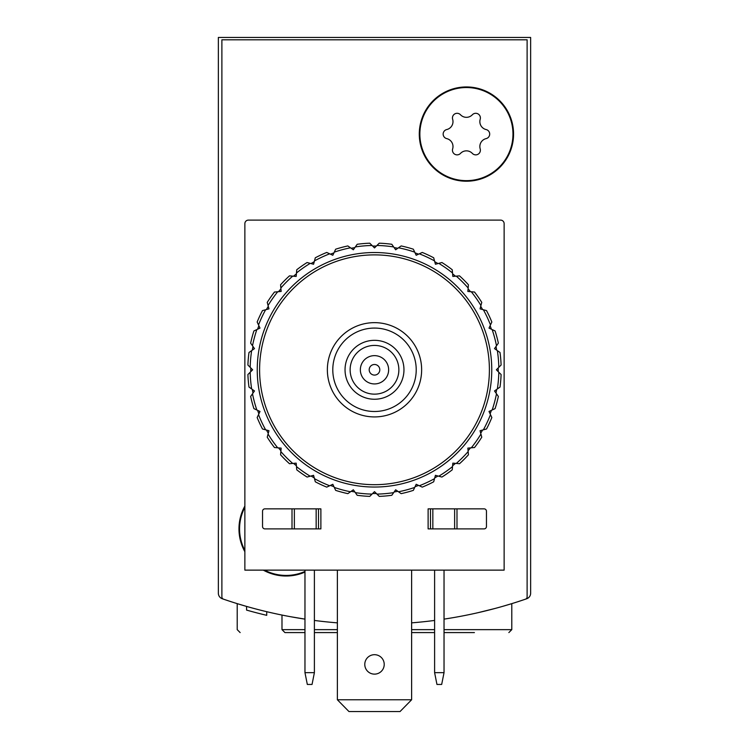 <?xml version="1.0" encoding="UTF-8"?>
<svg xmlns="http://www.w3.org/2000/svg" width="749" height="749" viewBox="0 0 749 749"><rect width="100%" height="100%" fill="white"/><g stroke="black" fill="none" stroke-linecap="round" stroke-linejoin="round"><path stroke-width="1.12" d="M218.352 532.417L218.352 593.189A5.889 5.889 0 0 0 222.313 598.76A465.504 465.504 0 0 0 267.88 611.97M481.12 611.97A465.504 465.504 0 0 0 526.687 598.76A5.889 5.889 0 0 0 530.648 593.189L530.648 37.45L218.352 37.45L218.352 593.189M444.035 619.123A465.504 465.504 0 0 0 525.526 599.163A2.359 2.359 0 0 0 527.118 596.934L527.118 39.809L221.882 39.809L221.882 596.934A2.359 2.359 0 0 0 223.474 599.163A465.504 465.504 0 0 0 304.965 619.123L290.809 616.755M478.237 612.635L495.379 608.375M503 606.25L511.792 603.638L503.047 606.241M249.698 607.299L246.59 606.418M240.148 632.587L237.208 629.647L237.208 603.638L246 606.259M246.037 606.269L237.461 603.713M530.648 593.189L530.648 532.417M266.728 611.69L266.728 615.332A469.043 469.043 0 0 1 246.571 610.098L246.571 606.418M246.59 610.098L249.698 610.969M251.28 611.399L252.947 611.849M304.965 632.587L284.938 632.587L281.989 629.647L281.989 615.06M314.393 632.587L337.378 632.587M411.622 632.587L434.607 632.587M444.035 632.587L474.417 632.587M348.959 711.55L337.378 699.763L348.959 711.55M434.607 620.444A465.504 465.504 0 0 1 411.622 622.859M337.378 622.859A465.504 465.504 0 0 1 314.393 620.444M304.965 572.086A47.14 47.14 0 0 1 263.292 570.129M244.867 551.704A47.14 47.14 0 0 1 244.867 506.062M513.561 134.09A47.14 47.14 0 0 1 442.856 174.91A47.14 47.14 0 0 1 442.856 93.26A47.14 47.14 0 0 1 513.561 134.09M416.219 369.791A41.719 41.719 0 0 1 353.64 405.911A41.719 41.719 0 0 1 353.64 333.661A41.719 41.719 0 0 1 416.219 369.791M403.964 369.791A29.464 29.464 0 0 1 359.773 395.303A29.464 29.464 0 0 1 359.773 344.268A29.464 29.464 0 0 1 403.964 369.791M421.64 369.791A47.14 47.14 0 0 1 350.935 410.611A47.14 47.14 0 0 1 350.935 328.961A47.14 47.14 0 0 1 421.64 369.791M398.861 369.791A24.361 24.361 0 0 1 362.319 390.884A24.361 24.361 0 0 1 362.319 348.688A24.361 24.361 0 0 1 398.861 369.791M388.637 369.791A14.137 14.137 0 0 1 367.431 382.037A14.137 14.137 0 0 1 367.431 357.535A14.137 14.137 0 0 1 388.637 369.791M379.799 369.791A5.299 5.299 0 0 1 371.85 374.378A5.299 5.299 0 0 1 371.85 365.194A5.299 5.299 0 0 1 379.799 369.791M466.421 87.539A46.55 46.55 0 0 1 506.736 157.365A46.55 46.55 0 0 1 426.106 157.365A46.55 46.55 0 0 1 466.421 87.539M446.732 129.558A8.145 8.145 0 0 0 452.649 119.297A4.653 4.653 0 0 1 460.495 114.766A8.145 8.145 0 0 0 472.347 114.766A4.653 4.653 0 0 1 480.193 119.297A8.145 8.145 0 0 0 486.12 129.558A4.653 4.653 0 0 1 486.12 138.612A8.145 8.145 0 0 0 480.193 148.882A4.653 4.653 0 0 1 472.347 153.405A8.145 8.145 0 0 0 460.495 153.405A4.653 4.653 0 0 1 452.649 148.882A8.145 8.145 0 0 0 446.732 138.612A4.653 4.653 0 0 1 446.732 129.558M304.965 571.44A46.55 46.55 0 0 1 264.537 570.129M244.867 550.459A46.55 46.55 0 0 1 244.867 507.307M304.965 672.658L307.324 684.446L312.043 684.446L314.393 672.658L304.965 672.658L304.965 570.129M314.393 570.129L314.393 672.658M434.607 672.658L436.957 684.446L441.676 684.446L444.035 672.658L434.607 672.658L434.607 570.129M444.035 570.129L444.035 672.658M428.119 508.852L484.097 508.852A2.359 2.359 0 0 1 486.457 511.202L486.457 526.528A2.359 2.359 0 0 1 484.097 528.888L428.119 528.888L428.119 508.852M244.867 570.129L244.867 223.651A3.539 3.539 0 0 1 248.396 220.112L500.604 220.112A3.539 3.539 0 0 1 504.133 223.651L504.133 570.129L244.867 570.129M264.903 508.852L320.881 508.852L320.881 528.888L264.903 528.888A2.359 2.359 0 0 1 262.543 526.528L262.543 511.202A2.359 2.359 0 0 1 264.903 508.852M292.007 508.852L292.007 528.888M456.993 508.852L456.993 528.888M430.478 508.852L430.478 528.888M318.522 508.852L318.522 528.888M384.218 664.41A9.718 9.718 0 0 1 369.641 672.827A9.718 9.718 0 0 1 369.641 655.993A9.718 9.718 0 0 1 384.218 664.41M337.378 570.129L337.378 699.763L411.622 699.763L411.622 570.129M411.622 699.763L400.041 711.55L349.371 711.55M247.9 365.044A126.684 126.684 0 0 1 248.996 352.47L254.491 348.622L250.643 343.136A126.684 126.684 0 0 1 253.911 330.946L259.997 328.109L257.16 322.033A126.684 126.684 0 0 1 262.487 310.592L268.966 308.86L267.234 302.381A126.684 126.684 0 0 1 274.471 292.044L281.156 291.455L280.566 284.779A126.684 126.684 0 0 1 289.488 275.857L296.173 276.437L296.754 269.752A126.684 126.684 0 0 1 307.09 262.515L313.569 264.257L315.31 257.778A126.684 126.684 0 0 1 326.742 252.441L332.818 255.278L335.655 249.202A126.684 126.684 0 0 1 347.845 245.934L353.341 249.782L355.326 246.945A124.334 124.334 0 0 1 372.047 245.475L374.5 247.928L379.247 243.191A126.684 126.684 0 0 1 391.811 244.286L395.659 249.782L401.155 245.934A126.684 126.684 0 0 1 413.345 249.202L416.182 255.278L422.258 252.441A126.684 126.684 0 0 1 433.69 257.778L435.431 264.257L441.91 262.515A126.684 126.684 0 0 1 452.246 269.752L452.827 276.437L459.512 275.857A126.684 126.684 0 0 1 468.434 284.779L467.844 291.455L474.529 292.044A126.684 126.684 0 0 1 481.766 302.381L480.034 308.86L486.513 310.592A126.684 126.684 0 0 1 491.84 322.033L489.003 328.109L495.089 330.946A126.684 126.684 0 0 1 498.357 343.136L494.509 348.622L500.004 352.47A126.684 126.684 0 0 1 501.1 365.044L496.353 369.791L501.1 374.528A126.684 126.684 0 0 1 500.004 387.102L494.509 390.95L498.357 396.436A126.684 126.684 0 0 1 495.089 408.626L489.003 411.463L491.84 417.539A126.684 126.684 0 0 1 486.513 428.98L480.034 430.712L481.766 437.191A126.684 126.684 0 0 1 474.529 447.528L467.844 448.117L468.434 454.793A126.684 126.684 0 0 1 459.512 463.715L452.827 463.135L452.246 469.82A126.684 126.684 0 0 1 441.91 477.057L435.431 475.315L433.69 481.794A126.684 126.684 0 0 1 422.258 487.131L416.182 484.294L413.345 490.37A126.684 126.684 0 0 1 401.155 493.638L395.659 489.79L391.811 495.286A126.684 126.684 0 0 1 379.247 496.381L374.5 491.644L369.753 496.381A126.684 126.684 0 0 1 357.189 495.286L353.341 489.79L347.845 493.638A126.684 126.684 0 0 1 335.655 490.37L332.818 484.294L326.742 487.131A126.684 126.684 0 0 1 315.31 481.794L313.569 475.315L307.09 477.057A126.684 126.684 0 0 1 296.754 469.82L296.173 463.135L289.488 463.715A126.684 126.684 0 0 1 280.566 454.793L281.156 448.117L274.471 447.528A126.684 126.684 0 0 1 267.234 437.191L268.966 430.712L262.487 428.98A126.684 126.684 0 0 1 257.16 417.539L259.997 411.463L253.911 408.626A126.684 126.684 0 0 1 250.643 396.436L254.491 390.95L248.996 387.102A126.684 126.684 0 0 1 247.9 374.528L252.647 369.791L247.9 365.044M250.194 367.338A124.334 124.334 0 0 1 251.655 350.616M252.507 345.785A124.334 124.334 0 0 1 256.851 329.569M258.527 324.963A124.334 124.334 0 0 1 265.623 309.758M268.076 305.508A124.334 124.334 0 0 1 277.701 291.764M280.847 288.009A124.334 124.334 0 0 1 292.719 276.138M296.473 272.982A124.334 124.334 0 0 1 310.226 263.358M314.468 260.905A124.334 124.334 0 0 1 329.682 253.817M334.288 252.141A124.334 124.334 0 0 1 350.504 247.797M376.953 245.475A124.334 124.334 0 0 1 393.674 246.945M398.496 247.797A124.334 124.334 0 0 1 414.712 252.141M419.318 253.817A124.334 124.334 0 0 1 434.532 260.905M438.774 263.358A124.334 124.334 0 0 1 452.527 272.982M456.281 276.138A124.334 124.334 0 0 1 468.153 288.009M471.299 291.764A124.334 124.334 0 0 1 480.924 305.508M483.377 309.758A124.334 124.334 0 0 1 490.473 324.963M492.149 329.569A124.334 124.334 0 0 1 496.493 345.785M497.345 350.616A124.334 124.334 0 0 1 498.806 367.338M498.806 372.234A124.334 124.334 0 0 1 497.345 388.956M496.493 393.787A124.334 124.334 0 0 1 492.149 410.003M490.473 414.609A124.334 124.334 0 0 1 483.377 429.814M480.924 434.064A124.334 124.334 0 0 1 471.299 447.808M468.153 451.563A124.334 124.334 0 0 1 456.281 463.434M452.527 466.59A124.334 124.334 0 0 1 438.774 476.214M434.532 478.667A124.334 124.334 0 0 1 419.318 485.755M414.712 487.43A124.334 124.334 0 0 1 398.496 491.775M393.674 492.627A124.334 124.334 0 0 1 376.953 494.097M372.047 494.097A124.334 124.334 0 0 1 355.326 492.627M350.504 491.775A124.334 124.334 0 0 1 334.288 487.43M329.682 485.755A124.334 124.334 0 0 1 314.468 478.667M310.226 476.214A124.334 124.334 0 0 1 296.473 466.59M292.719 463.434A124.334 124.334 0 0 1 280.847 451.563M277.701 447.808A124.334 124.334 0 0 1 268.076 434.064M265.623 429.814A124.334 124.334 0 0 1 258.527 414.609M256.851 410.003A124.334 124.334 0 0 1 252.507 393.787M251.655 388.956A124.334 124.334 0 0 1 250.194 372.234M257.244 369.791A117.256 117.256 0 0 1 433.128 268.236A117.256 117.256 0 0 1 433.128 471.336A117.256 117.256 0 0 1 257.244 369.791M259.594 369.791A114.906 114.906 0 0 1 431.948 270.277A114.906 114.906 0 0 1 431.948 469.295A114.906 114.906 0 0 1 259.594 369.791M327.36 369.791A47.14 47.14 0 0 1 398.065 328.961A47.14 47.14 0 0 1 398.065 410.611A47.14 47.14 0 0 1 327.36 369.791M250.775 371.654A123.744 123.744 0 0 1 250.756 369.791A123.744 123.744 0 0 1 250.775 367.918M252.329 350.148A123.744 123.744 0 0 1 252.975 346.459M257.59 329.223A123.744 123.744 0 0 1 258.873 325.712M266.41 309.543A123.744 123.744 0 0 1 268.282 306.304M278.516 291.689A123.744 123.744 0 0 1 280.922 288.824M293.533 276.212A123.744 123.744 0 0 1 296.407 273.806M311.013 263.573A123.744 123.744 0 0 1 314.252 261.701M330.421 254.164A123.744 123.744 0 0 1 333.942 252.881M351.169 248.265A123.744 123.744 0 0 1 354.857 247.61M372.627 246.056A123.744 123.744 0 0 1 376.373 246.056M394.143 247.61A123.744 123.744 0 0 1 397.831 248.265M415.058 252.881A123.744 123.744 0 0 1 418.579 254.164M434.748 261.701A123.744 123.744 0 0 1 437.987 263.573M452.593 273.806A123.744 123.744 0 0 1 455.467 276.212M468.078 288.824A123.744 123.744 0 0 1 470.484 291.689M480.718 306.304A123.744 123.744 0 0 1 482.59 309.543M490.127 325.712A123.744 123.744 0 0 1 491.41 329.223M496.025 346.459A123.744 123.744 0 0 1 496.671 350.148M498.225 367.918A123.744 123.744 0 0 1 498.225 371.654M496.671 389.424A123.744 123.744 0 0 1 496.025 393.113M491.41 410.349A123.744 123.744 0 0 1 490.127 413.86M482.59 430.029A123.744 123.744 0 0 1 480.718 433.268M470.484 447.883A123.744 123.744 0 0 1 468.078 450.748M455.467 463.369A123.744 123.744 0 0 1 452.593 465.766M437.987 475.999A123.744 123.744 0 0 1 434.748 477.871M418.579 485.408A123.744 123.744 0 0 1 415.058 486.691M397.831 491.307A123.744 123.744 0 0 1 394.143 491.962M376.373 493.516A123.744 123.744 0 0 1 372.627 493.516M354.857 491.962A123.744 123.744 0 0 1 351.169 491.307M333.942 486.691A123.744 123.744 0 0 1 330.421 485.408M314.252 477.871A123.744 123.744 0 0 1 311.013 475.999M296.407 465.766A123.744 123.744 0 0 1 293.533 463.369M280.922 450.748A123.744 123.744 0 0 1 278.516 447.883M268.282 433.268A123.744 123.744 0 0 1 266.41 430.029M258.873 413.86A123.744 123.744 0 0 1 257.59 410.349M252.975 393.113A123.744 123.744 0 0 1 252.329 389.424M355.326 246.945L357.189 244.286A126.684 126.684 0 0 1 369.753 243.191L372.047 245.475M281.989 629.647L304.965 629.647M314.393 629.647L337.378 629.647M411.622 629.647L434.607 629.647M444.035 629.647L511.792 629.647L511.792 603.638M294.366 508.852L294.366 528.888M316.162 508.852L316.162 528.888M454.634 508.852L454.634 528.888M432.838 508.852L432.838 528.888M511.792 629.647L508.852 632.587"/></g></svg>
